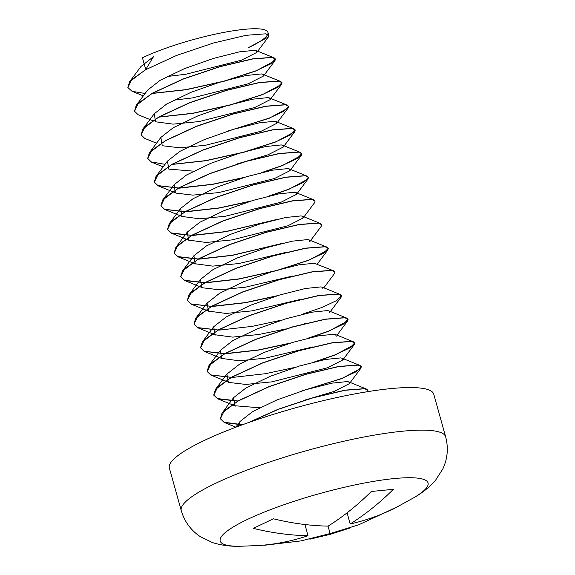 <?xml version="1.0" encoding="UTF-8"?>
<svg xmlns="http://www.w3.org/2000/svg" width="575" height="575" viewBox="0 0 575 575"><rect width="100%" height="100%" fill="white"/><g stroke="black" fill="none" stroke-linecap="round" stroke-linejoin="round"><path stroke-width="0.86" d="M267.957 32.38L268.812 35.442L268.331 37.037L248.285 47.718A74.865 13.132 164.4 0 0 267.957 32.38A74.865 13.132 164.4 0 0 220.239 33.113A74.865 13.132 164.4 0 0 142.449 57.766L145.734 69.532L129.591 81.765L127.887 87.479M152.001 93.387L185.962 89.621L223.84 81.183L255.839 70.854L270.667 63.904L275.382 58.973L274.059 57.809L272.313 57.349L252.677 58.837L220.017 66.542L183.238 78.926L152.339 93.193L136.203 105.426L134.493 111.14M158.614 117.048L192.568 113.282L230.446 104.844L262.444 94.523L277.265 87.573L281.987 82.642L280.665 81.478L278.918 81.01L259.282 82.505L226.622 90.21L189.843 102.587L158.952 116.862L142.808 129.095L141.098 134.809M231.057 130.072L269.05 118.184L283.877 111.234L288.592 106.303L287.27 105.139L285.531 104.672L265.887 106.167L233.227 113.872L196.449 126.256L165.557 140.523L149.414 152.756L147.689 158.398L151.282 161.92L165.039 164.335M171.824 164.378L205.785 160.612L243.663 152.174L275.655 141.845L290.476 134.902L295.205 129.972L293.882 128.8L292.136 128.34L272.493 129.828L239.84 137.533L203.061 149.917L172.162 164.184L156.019 176.417L154.294 182.067L157.888 185.581L178.631 188.032L212.391 184.273L244.267 177.402M261.675 172.586L282.268 165.507L297.095 158.556L301.81 153.626L300.488 152.461L298.741 152.001L279.105 153.496L246.445 161.201L209.667 173.578L178.768 187.853L162.624 200.086L160.899 205.728L164.493 209.25L185.236 211.701L218.996 207.934L250.88 201.063M268.281 196.255L288.873 189.175L303.693 182.225L308.416 177.294L307.093 176.13L305.347 175.662L285.71 177.157L253.05 184.862L216.272 197.247L185.38 211.514L169.237 223.747L167.505 229.389L171.106 232.911L191.842 235.362L225.601 231.603L274.893 219.916M315.043 201.027L313.698 199.791L311.959 199.324L292.316 200.819L259.656 208.524L222.877 220.908L191.985 235.175L175.842 247.408L174.117 253.057L177.711 256.572L198.454 259.023L232.207 255.264L281.498 243.577M321.648 224.688L320.304 223.452L318.564 222.992L298.921 224.48L266.268 232.185L229.49 244.569L198.591 258.836L182.447 271.069L180.722 276.712L184.316 280.233L205.059 282.684L238.819 278.925L276.697 270.487L308.696 260.166L323.524 253.208L328.239 248.278L326.916 247.113L325.17 246.653L305.526 248.148L272.873 255.853L236.095 268.23L205.196 282.505L189.053 294.738L187.328 300.387L190.922 303.902L211.665 306.353L245.424 302.587L277.308 295.715M334.858 272.018L333.522 270.782L331.775 270.315L312.139 271.81L279.479 279.515L242.7 291.899L211.801 306.166L195.665 318.399L193.933 324.041L197.527 327.563L218.363 330.014M301.314 314.568L321.907 307.488L336.727 300.538L341.449 295.607L340.127 294.443L338.38 293.983L318.744 295.471L286.084 303.176L249.306 315.56L218.414 329.827L202.271 342.06L200.546 347.717L204.139 351.224L224.875 353.675L258.635 349.916L290.519 343.045M307.927 338.229L328.512 331.15L343.34 324.199L348.055 319.269L346.732 318.104L344.993 317.644L325.349 319.139L292.689 326.844L255.911 339.221L225.019 353.496L208.876 365.722L207.144 371.364L210.745 374.893L231.581 377.337M314.532 361.898L335.117 354.818L349.938 347.868L354.667 342.937L353.345 341.773L351.598 341.306L331.955 342.801L299.302 350.506L262.523 362.89L231.624 377.157L215.481 389.39L213.756 395.039L217.35 398.554L238.187 401.005M303.729 390.368L341.73 378.479L356.558 371.529L361.272 366.598L359.95 365.434L358.203 364.967L338.567 366.462L305.907 374.167L269.129 386.551L238.23 400.818L222.087 413.051L220.362 418.701L223.955 422.215L242.592 424.702M367.518 391.683L367.878 390.267L366.555 389.095L364.809 388.635L345.173 390.123L312.512 397.828L278.056 409.307L248.005 422.762M268.812 35.442L265.743 33.817L246.107 35.312L213.447 43.017L176.669 55.401L145.777 69.668L131.754 79.501L127.902 87.544L132.077 91.317L145.123 93.473M151.75 93.531L185.998 89.757L223.876 81.319L255.875 70.991L274.936 60.706L275.425 59.117L272.349 57.486L252.713 58.973L220.053 66.678L183.274 79.062L152.382 93.33L138.359 103.162L134.507 111.212L138.108 114.727L152.821 120.707M158.362 117.192L192.603 113.419L230.489 104.981L262.48 94.652L281.542 84.367L282.023 82.771L278.961 81.147L259.318 82.642L226.658 90.347L189.879 102.724L158.987 116.998L144.965 126.831L141.119 134.881L144.713 138.395L156.544 143.197M228.606 130.834L269.093 118.321L288.147 108.028L288.636 106.44L285.567 104.808L265.923 106.303L233.27 114.008L196.492 126.392L165.593 140.659L151.577 150.485L147.725 158.535L151.318 162.057L163.156 166.865M171.573 164.515L205.821 160.748L243.699 152.31L275.698 141.982L294.759 131.689L295.241 130.101L292.172 128.469L272.536 129.964L239.876 137.669L203.097 150.053L172.198 164.321L158.175 174.16L154.33 182.21L157.924 185.718L179.378 188.154L212.427 184.41L241.816 178.157M264.04 172.011L282.303 165.643L301.365 155.358L301.846 153.769L298.777 152.138L279.141 153.626L246.481 161.331L209.702 173.715L178.811 187.982L164.795 197.814L160.935 205.857L164.536 209.379L185.984 211.816L219.032 208.071L248.422 201.818M270.645 195.68L288.909 189.312L307.97 179.019L308.452 177.431L305.39 175.799L285.746 177.294L253.086 184.999L216.308 197.376L185.416 211.65L171.386 221.483L167.548 229.533L171.717 233.292L192.596 235.477L225.644 231.732L277.251 219.341M237.612 163.803L267.943 154.833L283.324 147.013L282.785 145.295L281.247 144.929L265.779 146.524L239.983 153.043L210.917 163.271L186.523 175.001L174.053 184.769L175.425 192.79L176.216 193.143L192.941 195.133L218.888 192.568L274.555 178.494L289.929 170.682L289.39 168.957L287.852 168.59L272.385 170.186L246.589 176.705L217.522 186.932L193.128 198.662L180.658 208.43L182.031 216.452L199.547 218.795L225.493 216.229L281.161 202.156L296.535 194.343L296.003 192.618L294.457 192.258L278.99 193.847L253.194 200.366L224.135 210.601L199.733 222.324L187.27 232.092L188.636 240.12L206.152 242.463L232.106 239.89L287.766 225.824L303.147 218.004L314.575 202.68L315.064 201.092L311.995 199.46L292.352 200.955L259.699 208.66L222.92 221.044L192.021 235.312L178.006 245.137L174.153 253.187L178.322 256.953L199.202 259.138L232.25 255.401L283.863 243.002M184.934 280.622L202.637 287.795L201.854 287.442L200.481 279.421L212.951 269.653L237.346 257.923L266.412 247.696L292.208 241.177L307.668 239.581L309.213 239.947L309.752 241.665L321.188 226.349L321.669 224.76L318.6 223.129L298.964 224.617L266.304 232.322L229.526 244.706L198.627 258.973L184.604 268.812L180.758 276.863L184.934 280.622L205.807 282.807L238.855 279.062L276.733 270.624L308.732 260.295L327.793 250.01L328.275 248.414L325.206 246.79L305.569 248.285L272.909 255.99L236.131 268.367L205.239 282.641L191.216 292.467L187.364 300.517L190.965 304.038L212.412 306.468L245.46 302.723L274.85 296.477M323.826 287.838L334.398 273.671L334.887 272.083L331.811 270.451L312.175 271.946L279.515 279.651L242.736 292.035L211.844 306.303L197.822 316.135L193.976 324.185L197.57 327.7L219.018 330.129L252.066 326.392L281.455 320.138M330.431 311.499L341.004 297.332L341.485 295.744L338.423 294.113L318.78 295.607L286.12 303.312L249.342 315.697L218.45 329.964L204.427 339.796L200.582 347.846L204.175 351.361L225.63 353.798L258.678 350.053L288.068 343.8M310.284 337.654L328.555 331.286L347.609 321.001L348.098 319.412L345.029 317.781L325.385 319.269L292.732 326.974L255.954 339.358L225.055 353.625L211.039 363.457L207.187 371.507L210.781 375.022L232.235 377.459L265.283 373.714L294.673 367.461M316.897 361.323L335.16 354.955L354.222 344.662L354.703 343.067L351.634 341.442L331.998 342.937L299.338 350.642L262.559 363.019L231.66 377.293L217.638 387.126L213.792 395.176L217.968 398.935L237.928 401.142M301.278 391.129L341.766 378.616L360.827 368.323L361.308 366.735L358.239 365.103L338.603 366.598L305.943 374.303L269.165 386.688L238.273 400.955L224.257 410.78L220.397 418.83L224.573 422.596L242.212 424.839M367.655 391.661L367.914 390.396L364.852 388.772L345.208 390.26L312.548 397.965L278.688 409.213L248.889 422.445M445.647 436.813A137.252 24.071 -15.6 0 0 306.978 450.541A137.252 24.071 -15.6 0 0 181.254 510.629L169.366 468.036A137.252 24.071 -15.6 0 1 245.094 423.797A137.252 24.071 -15.6 0 1 390.633 388.621A137.252 24.071 -15.6 0 1 433.758 394.22L445.647 436.813C448.558 447.896 447.623 458.598 442.836 468.92L435.512 480.298C429.266 487.341 422.014 493.163 413.77 497.756A107.913 18.925 -15.6 0 0 406.518 477.76A107.913 18.925 -15.6 0 0 261.661 513.159A107.913 18.925 -15.6 0 0 240.098 546.25L257.945 545.582C274.908 544.489 291.604 541.204 308.042 535.72C290.109 535.368 271.867 532.917 253.323 528.367L273.405 518.787C291.877 523.315 310.112 525.766 328.124 526.132C343.347 516.537 357.743 504.987 371.306 491.481L393.379 489.311C379.867 502.758 365.477 514.309 350.197 523.962C366.987 520.195 382.921 514.388 398.001 506.525L358.627 524.838L330.115 533.55L300.948 540.91L264.565 545.237M328.045 526.132L330.115 533.55M279.874 542.908L280.018 543.411M377.782 515.624L377.919 516.113M347.099 512.85L350.197 523.962M304.923 524.537L308.042 535.72M145.734 69.532L153.489 56.681L141.019 66.448L129.591 81.765M167.188 76.504L185.854 74.247L241.514 60.181L256.896 52.361L256.357 50.636L254.818 50.277L239.351 51.865L213.555 58.391L184.489 68.619L160.094 80.349L147.624 90.117L136.203 105.426M173.794 100.165L192.46 97.915L248.127 83.842L263.501 76.022L262.969 74.304L261.424 73.938L245.956 75.533L220.16 82.052L191.094 92.28L166.7 104.01L154.237 113.778L155.602 121.799L173.118 124.142L199.065 121.577L254.732 107.503L270.113 99.691L269.574 97.966L268.029 97.606L252.562 99.195L226.766 105.714L197.707 115.949L173.305 127.672L160.842 137.439L162.208 145.461L162.998 145.813L179.723 147.804L205.678 145.238L261.338 131.172L276.719 123.352L276.18 121.627L274.634 121.267L259.167 122.856L233.378 129.375L204.312 139.61L179.917 151.34L167.447 161.108L168.82 169.129L193.617 171.156M303.147 218.004L302.608 216.279L301.063 215.92L285.595 217.508L259.799 224.034L230.74 234.262L206.339 245.992L193.876 255.76L195.248 263.781L212.757 266.124L238.711 263.558L286.408 252.267M202.637 287.795L219.37 289.786L245.317 287.22L293.013 275.928M333.522 270.782L314.281 263.249L298.813 264.838L273.017 271.357L243.951 281.592L219.557 293.315L207.086 303.082L208.459 311.104L225.975 313.447L251.922 310.881L299.625 299.597M322.963 288.995L322.431 287.27L320.886 286.911L305.418 288.499L279.623 295.018L250.556 305.253L226.162 316.976L213.699 326.744L215.064 334.772L232.58 337.115L258.527 334.542L286.178 328.886M304.103 323.933L306.231 323.258M329.576 312.656L329.037 310.938L327.491 310.572L312.024 312.168L286.228 318.687L257.169 328.914L232.767 340.644L220.304 350.412L221.67 358.433L239.186 360.777L265.14 358.211L312.836 346.919M336.181 336.325L335.642 334.6L334.097 334.233L318.629 335.829L292.84 342.348L263.774 352.576L239.38 364.306L226.909 374.073L228.282 382.095L229.066 382.447L245.798 384.438L271.745 381.872L327.405 367.799L342.786 359.986L342.247 358.261L340.709 357.902L325.242 359.49L299.446 366.009L270.379 376.244L245.985 387.967L233.515 397.735L234.888 405.756L259.684 407.79M303.679 400.437L334.018 391.467L349.392 383.647L348.853 381.922L347.314 381.563L331.847 383.151L306.051 389.677L276.985 399.905L252.59 411.635L240.12 421.403L238.532 426.197M309.853 539.192L330.517 534.247L350.577 527.814M392.344 509.551L413.77 497.756M181.254 510.629C184.51 521.618 190.857 530.294 200.294 536.64L212.455 542.577C221.447 545.366 230.661 546.588 240.098 546.25M268.331 37.037L256.896 52.361M132.077 91.317L143.333 95.874M274.936 60.706L263.501 76.022M281.542 84.367L270.113 99.691M288.147 108.028L276.719 123.352M294.759 131.689L283.324 147.013M158.506 185.969L176.216 193.143M301.365 155.358L289.929 170.682M165.111 209.631L182.821 216.804M307.97 179.019L296.535 194.343M171.717 233.292L189.427 240.465M178.322 256.953L196.032 264.133M327.793 250.01L317.22 264.177M191.54 304.283L209.25 311.456M198.145 327.944L215.855 335.117M204.75 351.613L222.46 358.786M347.609 321.001L337.043 335.168M211.356 375.274L229.066 382.447M354.222 344.662L342.786 359.986M217.968 398.935L235.678 406.108M360.827 368.323L349.392 383.647M224.573 422.596L235.894 427.182M256.357 50.636L274.059 57.809M262.969 74.304L280.665 81.478M154.237 113.778L142.808 129.095M269.574 97.966L287.27 105.139M160.842 137.439L149.414 152.756M276.18 121.627L293.882 128.8M167.447 161.108L156.019 176.417M282.785 145.295L300.488 152.461M174.053 184.769L162.624 200.086M289.39 168.957L307.093 176.13M180.658 208.43L169.237 223.747M296.003 192.618L313.698 199.791M187.27 232.092L175.842 247.408M302.608 216.279L320.304 223.452M193.876 255.76L182.447 271.069M309.213 239.947L326.916 247.113M200.481 279.421L189.053 294.738M207.086 303.082L195.665 318.399M322.431 287.27L340.127 294.443M213.699 326.744L202.271 342.06M329.037 310.938L346.732 318.104M220.304 350.412L208.876 365.722M335.642 334.6L353.345 341.773M226.909 374.073L215.481 389.39M342.247 358.261L359.95 365.434M233.515 397.735L222.087 413.051M348.853 381.922L366.555 389.095M240.12 421.403L235.779 427.232"/></g></svg>
